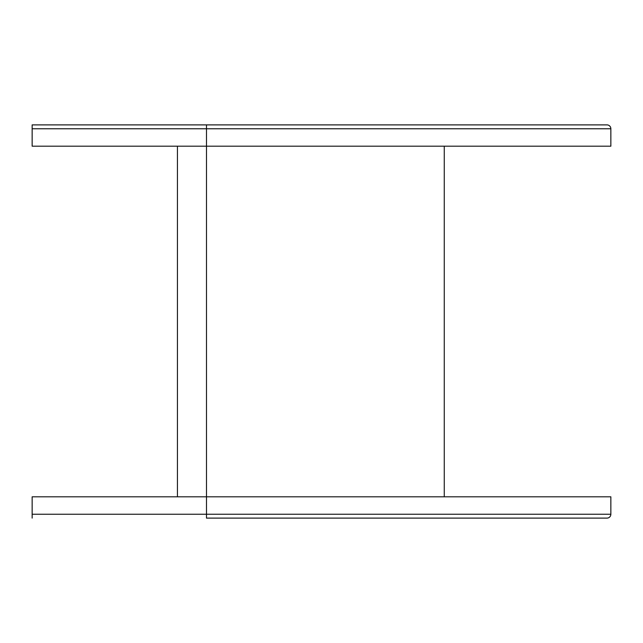 <?xml version="1.0" encoding="UTF-8"?>
<svg xmlns="http://www.w3.org/2000/svg" width="643" height="643" viewBox="0 0 643 643"><rect width="100%" height="100%" fill="white"/><g stroke="black" fill="none" stroke-linecap="round" stroke-linejoin="round"><path stroke-width="0.96" d="M444.265 496.806L444.265 146.194M177.428 146.194L177.428 496.806M610.85 514.239A3.874 3.874 0 0 1 606.976 518.113L206.483 518.113L206.483 514.239L32.15 514.239L32.15 496.806L610.85 496.806L610.85 514.239L206.483 514.239L206.483 146.194L32.15 146.194L32.15 124.887L606.976 124.887A3.874 3.874 0 0 1 610.85 128.761A3.874 3.874 0 0 0 606.976 124.887M32.15 518.113L32.15 514.239M610.85 146.194L206.483 146.194L206.483 128.761L610.85 128.761L610.85 146.194M32.15 128.761L206.483 128.761L206.483 124.887"/></g></svg>
